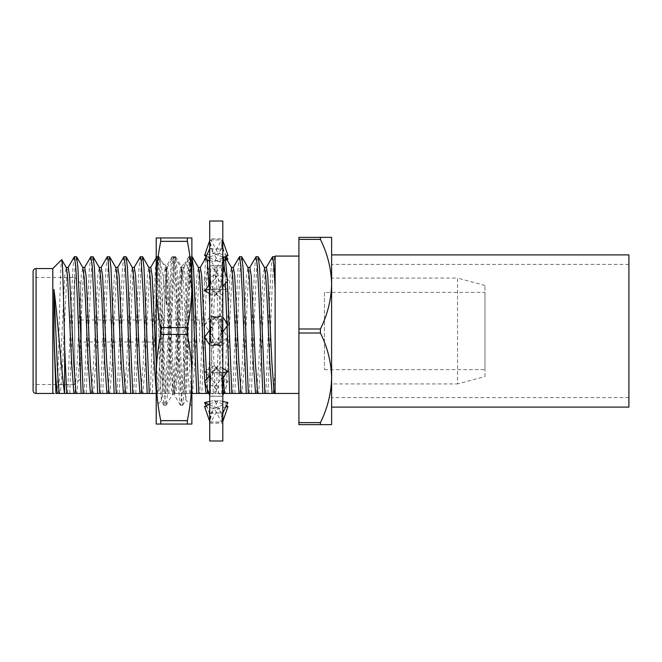 <?xml version="1.0" encoding="UTF-8"?>
<svg xmlns="http://www.w3.org/2000/svg" width="662" height="662" viewBox="0 0 662 662"><rect width="100%" height="100%" fill="white"/><g stroke="black" fill="none" stroke-linecap="round" stroke-linejoin="round"><path stroke-width="0.5" stroke-dasharray="3.31 2.48" d="M191.277 266.637L190.838 256.674L189.464 266.637L183.953 395.363L182.58 405.326L181.206 395.363L175.695 266.637L174.495 256.831L173.593 259.297L167.436 395.363L166.063 405.326L164.689 395.363L159.178 266.637L157.978 256.831L156.811 261.672L156.811 256.674L162.62 395.363L163.994 405.326L165.376 395.363L170.879 266.637L172.079 256.831L172.981 259.297L173.634 266.637L179.137 395.363L180.511 405.326L181.893 395.363L187.396 266.637L188.596 256.831L189.498 259.297L191.277 288.227L191.277 266.637M191.277 288.227L188.604 268.946L185.352 262.607L181.736 276.997L181.736 266.215L181.736 282.997L184.789 387.435L185.765 399.807L191.881 405.93L191.881 266.107M185.765 399.807L186.634 391.341L188.976 305.281C189.82 273.191 190.466 252.388 191.277 257.642L190.995 256.947L191.881 256.07M160.75 424.052L191.881 424.052L191.881 284.478L191.881 377.522C191.79 391.904 190.275 406.278 187.338 420.651L160.75 420.651L160.75 424.052L156.207 424.052L156.207 377.522C156.298 391.904 157.813 406.278 160.75 420.651M187.338 241.349C190.292 255.722 191.806 270.096 191.881 284.478L191.881 237.948L187.338 237.948L187.338 241.349L160.75 241.349C157.804 255.722 156.282 270.096 156.207 284.478L156.207 377.522L156.207 284.478C156.298 298.876 157.813 313.25 160.75 327.599L160.75 334.401L187.338 334.401L187.338 327.599L160.75 327.599M181.736 276.997L181.736 270.435L181.206 275.922L175.695 386.078L174.321 394.593L172.947 386.078L167.436 275.922L166.352 266.894C164.962 271.197 163.564 362.354 162.24 390.663L161.371 400.767L156.207 405.93L156.207 266.107M161.371 400.767L160.187 384.341L156.811 262.549M156.811 261.672L159.161 259.024L159.592 259.612L162.413 271.486L166.352 304.636L166.352 267.754M172.079 256.831L166.352 266.215L166.352 304.636M187.338 424.052L187.338 420.651M160.75 241.349L160.75 237.948L187.338 237.948M156.207 284.478L156.207 237.948L160.75 237.948M160.75 334.401C157.813 348.775 156.298 363.148 156.207 377.522M187.338 334.401C190.275 348.775 191.79 363.148 191.881 377.522M191.881 284.478C191.79 298.876 190.275 313.25 187.338 327.599M180.511 267.407L181.736 267.407L181.736 274.043L180.511 267.407L179.137 275.922L173.634 386.078L172.459 394.42L170.879 386.078L166.352 291.561M181.736 274.043L181.736 282.997M484.981 376.562L484.981 285.438L484.981 376.562L457.541 383.927L457.541 278.073L331.612 278.073L331.612 383.927L331.612 278.073M484.981 285.438L457.541 278.073L457.541 383.927L331.612 383.927M324.446 292.356L324.446 369.644L324.446 292.356L484.981 292.356L484.981 369.644L484.981 292.356M324.446 369.644L484.981 369.644M628.9 397.597L628.9 264.403L628.9 397.597L331.612 397.597L331.612 264.403L331.612 397.597M628.9 264.403L331.612 264.403M320.416 239.379C327.516 253.695 331.248 268.623 331.612 284.18L331.612 377.82L331.612 237.368L298.91 237.368L298.91 239.379L320.416 239.379L320.416 237.368M199.585 341.997L199.585 320.003L199.585 341.997L81.261 341.997L81.261 320.003L81.261 341.997M199.585 320.003L81.261 320.003M275.127 256.086L275.127 367.468C274.457 381.196 273.77 389.844 273.067 393.435L298.91 393.435L298.91 256.086L298.91 393.435M80.665 378.565L80.665 283.435L80.665 378.565L74.723 384.514L74.723 277.486L33.1 277.486L33.1 384.514L33.1 277.486M80.665 283.435L74.723 277.486L74.723 384.514L33.1 384.514M52.803 268.565L52.803 393.435L54.383 393.435M55.939 393.435L57.031 393.435C58.661 372.367 60.176 256.409 61.682 259.694M81.261 344.976L81.261 317.024L81.261 344.976L80.665 344.976L80.665 317.024L80.665 344.976M81.261 317.024L80.665 317.024M74.252 256.798L72.928 267.796L71.637 293.837L67.648 393.435L69.709 393.435L73.705 293.837L75.079 266.637L76.453 256.674M90.768 256.798L89.444 267.796L88.154 293.837L84.165 393.435L86.225 393.435L90.222 293.837L91.596 266.637L92.97 256.674M107.285 256.798L105.961 267.796L104.67 293.837L100.682 393.435L102.742 393.435L106.731 293.837L108.113 266.637L109.487 256.674M123.802 256.798L122.478 267.796L121.187 293.837L117.191 393.435L119.259 393.435L123.248 293.837L124.63 266.637L126.003 256.674M140.319 256.798L138.995 267.796L137.704 293.837L133.707 393.435L135.776 393.435L139.765 293.837L141.147 266.637L142.52 256.674M152.293 393.435L156.282 293.837L157.655 266.637L159.037 256.674L160.494 267.796L161.785 293.837L165.781 393.435L163.713 393.435L159.724 293.837L158.35 266.637L156.968 256.674L155.512 267.796L154.221 293.837L150.224 393.435L159.517 393.435L161.785 362.801L165.823 277.097L167.296 267.407L168.669 275.922L172.799 362.801L175.074 393.435L165.781 393.435M168.81 393.435L172.799 293.837L174.172 266.637L175.554 256.674L177.011 267.796L178.301 293.837L182.298 393.435L180.23 393.435L176.241 293.837L174.867 266.637L173.485 256.674L172.029 267.796L170.738 293.837L166.741 393.435L176.034 393.435L178.301 362.801L182.331 277.097L183.813 267.407L185.186 275.922L189.315 362.801L191.591 393.435L182.298 393.435M191.881 274.507L190.896 261.134L190.002 256.674L188.546 267.796L183.258 393.435L185.319 393.435L189.315 293.837L190.689 266.637L192.071 256.674M207.289 260.034L206.379 256.798L205.063 267.796L199.775 393.435L201.844 393.435L207.206 266.637L208.588 256.674L209.407 260.489M209.722 263.633L215.324 393.435L213.263 393.435L209.722 305.935M209.25 293.34L208.919 285.115M223.417 257.535L222.895 256.798L221.58 267.796L216.292 393.435L218.352 393.435L222.349 293.837L223.723 266.637L225.204 256.748M227.182 278.354L227.323 281.176M226.983 326.052L226.867 323.064M225.361 283.435L224.757 271.734M239.412 256.798L238.088 267.796L236.797 293.837L232.809 393.435L234.869 393.435L238.866 293.837L240.24 266.637L241.613 256.674M255.929 256.798L254.605 267.796L253.314 293.837L249.326 393.435L251.386 393.435L255.383 293.837L256.757 266.637L258.13 256.674M272.446 256.798L271.122 267.796L269.831 293.837L265.843 393.435L267.903 393.435L271.9 293.837L273.274 266.637L274.647 256.674M275.127 393.435L275.119 257.981M57.031 393.435L60.416 393.435L62.691 362.801L66.721 277.097L68.194 267.407M58.355 393.435L60.631 362.801L64.752 275.922L66.299 267.547M69.709 393.435L76.933 393.435L79.208 362.801L83.238 277.097L84.711 267.407M74.872 393.435L77.14 362.801L81.269 275.922L82.808 267.547M86.225 393.435L93.45 393.435L95.725 362.801L99.755 277.097L101.228 267.407M91.389 393.435L93.656 362.801L97.786 275.922L99.325 267.547M102.742 393.435L109.966 393.435L112.242 362.801L116.272 277.097L117.745 267.407M107.906 393.435L110.173 362.801L114.303 275.922L115.842 267.547M119.259 393.435L126.483 393.435L128.759 362.801L132.789 277.097L134.262 267.407M124.415 393.435L126.69 362.801L130.819 275.922L132.359 267.547M135.776 393.435L143 393.435L145.276 362.801L149.306 277.097L150.779 267.407M140.932 393.435L143.207 362.801L147.336 275.922L148.876 267.547M156.207 391.772L156.489 393.435L158.557 393.435L156.207 361.063M157.448 393.435L159.724 362.801L163.853 275.922L165.227 267.407L166.7 277.097L170.738 362.801L173.005 393.435M173.965 393.435L176.241 362.801L180.37 275.922L181.744 267.407L183.217 277.097L187.247 362.801L189.522 393.435M185.319 393.435L192.551 393.435L194.818 362.801L198.848 277.097L200.329 267.407M190.482 393.435L192.758 362.801L196.887 275.922L198.426 267.547M204.773 381.32L204.848 382.305M204.724 337.115L204.74 337.587M206.693 379.103L207.562 389.703M201.844 393.435L209.06 393.435L211.335 362.801L215.365 277.097L216.838 267.407L218.22 275.922L219.594 299.199L223.135 377.944M206.999 393.435L209.275 362.801L213.404 275.922L214.778 267.407L216.251 277.097L220.28 362.801L222.556 393.435L215.324 393.435M218.352 393.435L225.577 393.435L227.852 362.801L231.882 277.097L233.355 267.407M223.516 393.435L225.792 362.801L229.921 275.922L231.46 267.547M234.869 393.435L242.093 393.435L244.369 362.801L248.399 277.097L249.872 267.407M240.033 393.435L242.309 362.801L246.43 275.922L247.977 267.547M251.386 393.435L258.61 393.435L260.886 362.801L264.916 277.097L266.389 267.407M256.55 393.435L258.817 362.801L262.946 275.922L264.486 267.547M267.903 393.435L273.067 393.435M275.127 360.211L275.127 258.014M60.416 393.435L67.648 393.435M76.933 393.435L83.197 393.435M93.45 393.435L99.714 393.435M109.966 393.435L117.191 393.435M126.483 393.435L132.748 393.435M143 393.435L150.224 393.435M163.713 393.435L158.557 393.435M159.517 393.435L166.741 393.435M180.23 393.435L175.074 393.435M176.034 393.435L183.258 393.435M192.551 393.435L199.775 393.435M213.263 393.435L208.108 393.435M209.06 393.435L216.292 393.435M225.577 393.435L232.809 393.435M242.093 393.435L248.358 393.435M258.61 393.435L264.874 393.435M33.1 271.544L33.1 390.456M331.612 407.105L331.612 254.895M331.612 424.632L331.612 377.82C331.24 393.352 327.508 408.288 320.416 422.621L298.91 422.621L298.91 424.632L331.612 424.632M320.416 424.632L320.416 422.621M320.416 333.011L320.416 328.989L298.91 328.989L298.91 333.011L320.416 333.011C327.516 347.327 331.248 362.263 331.612 377.82M331.612 284.18C331.24 299.712 327.508 314.649 320.416 328.989M298.91 422.621L298.91 333.011M298.91 328.989L298.91 239.379M628.9 407.105L628.9 254.895M222.631 248.796L221.58 239.925L209.887 240.008L210.946 249.028L222.631 248.796L226.346 256.235M222.631 288.988L221.58 265.611L209.887 265.967L210.946 289.443L222.631 288.988L227.951 290.692L218.212 296.204L210.946 289.443M222.631 345.233L221.58 316.27L209.887 316.767L210.946 345.73L222.631 345.233L227.951 337.33L218.212 344.149L210.946 345.73M222.631 396.033L221.58 372.557L209.887 373.012L210.946 396.389L222.631 396.033L222.804 395.578M222.631 421.992L221.58 412.972L209.887 413.204L210.946 422.075L222.631 421.992L222.804 421.504M209.722 238.841L209.722 423.159L209.722 238.841L222.804 238.841L222.804 423.159L222.804 238.841M209.722 423.159L222.804 423.159M209.722 221L209.722 441M222.804 221L222.804 441M222.631 316.767L221.58 345.73L209.887 345.233L210.946 316.27L222.804 317.015M222.631 373.012L221.58 396.389L209.887 396.033L210.946 372.557L222.804 372.954M222.631 413.204L221.58 422.075L209.887 421.992L210.946 412.972L222.804 412.865M222.631 240.008L221.58 249.028L209.887 248.796L210.946 239.925L222.631 240.008L222.804 240.496M222.631 265.967L221.58 289.443L209.887 288.988L210.946 265.611L222.631 265.967L222.804 266.422M209.722 293.605L214.314 296.204L221.58 289.443M214.314 296.204L222.804 286.398M227.951 280.448L218.212 274.929L210.946 265.611M218.212 274.929L207.297 287.54M209.722 260.555L214.314 261.548L221.58 249.028M214.314 261.548L222.804 257.808M227.951 255.532L218.212 253.422L210.946 239.925M218.212 253.422L204.566 259.446M206.759 255.06L214.314 253.422L221.58 239.925M209.722 240.496L209.887 240.008M214.314 253.422L225.643 258.428M225.858 259.901L218.212 261.548L210.946 249.028M218.212 261.548L206.172 256.235M218.212 296.204L204.566 280.448L214.314 274.929L221.58 265.611M204.566 280.448L209.887 265.967M214.314 274.929L227.951 290.692M218.212 344.149L204.566 324.67L214.314 317.851L221.58 316.27M204.566 324.67L209.887 316.767M214.314 317.851L227.951 337.33M223.59 393.435L227.951 381.552L218.212 387.071L204.566 371.308L214.314 365.796L221.58 372.557M204.566 371.308L209.887 373.012M214.314 365.796L227.951 381.552M218.212 387.071L210.946 396.389M209.722 401.445L214.314 400.452L221.58 412.972M206.172 405.765L209.887 413.204M214.314 400.452L226.346 405.765M225.759 406.94L218.212 408.578L210.946 422.075M218.212 408.578L209.002 404.515M204.566 406.468L214.314 408.578L221.58 422.075M209.722 421.504L209.887 421.992M214.314 408.578L227.951 402.554M222.804 401.445L218.212 400.452L210.946 412.972M218.212 400.452L209.722 404.192M204.566 381.552L214.314 387.071L221.58 396.389M209.722 395.578L209.887 396.033M214.314 387.071L225.229 374.46M222.804 368.395L218.212 365.796L210.946 372.557M218.212 365.796L209.722 375.602M204.566 337.33L214.314 344.149L222.804 332.026M227.951 324.67L218.212 317.851L209.722 329.974M218.212 317.851L210.946 316.27M214.314 344.149L221.58 345.73M36.071 393.435L36.071 268.565M166.352 266.215L159.161 259.024M157.804 256.674L156.207 256.07M182.58 405.326L180.511 405.326M166.063 405.326L163.994 405.326M190.838 256.674L188.769 256.674M174.321 256.674L172.252 256.674M188.596 256.831L184.897 263.228M180.337 405.169L174.114 394.42M163.82 405.169L161.247 400.725M172.252 394.593L174.321 394.593M159.592 259.612L157.978 256.831M166.236 405.169L172.459 394.42M174.495 256.831L180.718 267.58M182.753 405.169L185.881 399.765M181.736 266.215L185.352 262.607M159.037 256.674L156.968 256.674M175.554 256.674L173.485 256.674M191.881 256.674L190.002 256.674M208.588 256.674L206.519 256.674M225.097 256.674L223.036 256.674M165.227 267.407L167.296 267.407M181.744 267.407L183.813 267.407M214.778 267.407L216.838 267.407M159.178 256.798L165.392 267.547M175.687 256.798L181.909 267.547M208.72 256.798L214.943 267.547M156.207 257.882L156.836 256.798M167.13 267.547L173.345 256.798M183.647 267.547L189.862 256.798M204.823 259.496L206.379 256.798M216.681 267.547L222.895 256.798M222.209 274.987C222.225 280.274 221.191 285.074 219.097 289.377L215.315 295.045M210.317 278.752L209.722 283.088M222.209 242.689L219.486 252.627M209.722 248.473L210.317 244.137M223.938 251.411L222.209 244.137M210.317 242.689L213.032 252.627M222.209 278.752C222.225 282.318 223.226 285.248 225.229 287.54M210.317 274.987C210.293 280.274 211.335 285.074 213.429 289.377L217.202 295.045M219.412 316.742L209.846 320.971M222.209 333.325L220.272 326.358M210.317 328.675L212.254 335.642M213.106 345.258L222.672 341.029M222.209 387.013C222.225 381.726 221.191 376.926 219.097 372.623L215.315 366.955M210.317 383.248C210.301 379.682 209.291 376.752 207.297 374.46M222.209 419.311L219.486 409.373M208.58 410.589L210.317 417.863M222.804 413.527L222.209 417.863M210.317 419.311L213.032 409.373M222.209 383.248L222.804 378.912M210.317 387.013C210.293 381.726 211.335 376.926 213.429 372.623L217.202 366.955M213.106 316.742L222.672 320.971M210.317 333.325L212.254 326.358M222.209 328.675L220.272 335.642M219.412 345.258L209.846 341.029"/><path stroke-width="0.99" d="M191.881 266.107L191.881 405.93M156.207 266.107L156.207 284.478C156.298 270.096 157.813 255.722 160.75 241.349L160.75 237.948L187.338 237.948L187.338 241.349L160.75 241.349M187.338 420.651C190.275 406.303 191.79 391.929 191.881 377.522L191.881 424.052L187.338 424.052L187.338 420.651L160.75 420.651C157.813 406.303 156.298 391.929 156.207 377.522L156.207 405.93M187.338 237.948L191.881 237.948L191.881 284.478C191.79 270.096 190.275 255.722 187.338 241.349M160.75 420.651L160.75 424.052L187.338 424.052M160.75 327.599L187.338 327.599L187.338 334.401L160.75 334.401L160.75 327.599C157.813 313.225 156.298 298.852 156.207 284.478L156.207 237.948L160.75 237.948M187.338 327.599C190.275 313.225 191.79 298.852 191.881 284.478M191.881 377.522C191.806 363.148 190.292 348.775 187.338 334.401M160.75 424.052L156.207 424.052L156.207 377.522C156.282 363.148 157.804 348.775 160.75 334.401M156.207 377.522L156.207 284.478M320.416 237.368L320.416 239.379L298.91 239.379L298.91 237.368L331.612 237.368L331.612 284.18L331.612 254.895L628.9 254.895L628.9 407.105L331.612 407.105L331.612 377.82L331.612 424.632L298.91 424.632L298.91 422.621L320.416 422.621C327.516 408.305 331.248 393.377 331.612 377.82C331.24 362.288 327.508 347.351 320.416 333.011L298.91 333.011L298.91 328.989L320.416 328.989C327.516 314.673 331.248 299.737 331.612 284.18L331.612 377.82M264.328 267.407L266.389 267.407L267.771 275.922L271.9 362.801L274.167 393.435L275.127 393.435L275.127 256.086L298.91 256.086M33.1 390.456L33.1 271.544A2.971 2.971 0 0 1 36.071 268.565L36.071 393.435A2.971 2.971 0 0 1 33.1 390.456M36.071 393.435L52.803 393.435L52.803 268.565L36.071 268.565M52.803 268.565L61.682 259.694L66.299 267.547L67.607 277.097L71.637 362.801L73.912 393.435L66.68 393.435L64.694 347.898C63.668 304.015 62.716 257.212 61.682 259.694M52.803 393.435L54.383 393.435M76.593 256.798L82.808 267.547L84.124 277.097L85.398 299.199L88.154 362.801L90.429 393.435L81.136 393.435L77.14 293.837L75.766 266.637L74.392 256.674L76.593 256.798L77.917 267.796L83.197 393.435L84.165 393.435M74.392 256.674L68.037 267.547M93.11 256.798L99.325 267.547L100.641 277.097L101.915 299.199L104.67 362.801L106.946 393.435L97.653 393.435L93.656 293.837L92.283 266.637L90.909 256.674L93.11 256.798L94.434 267.796L99.714 393.435L100.682 393.435M90.909 256.674L84.546 267.547M107.426 256.674L109.627 256.798L110.951 267.796L116.231 393.435L114.17 393.435L110.173 293.837L108.072 259.123L107.285 256.798L101.063 267.547M126.144 256.798L132.359 267.547L133.674 277.097L134.949 299.199L137.704 362.801L139.972 393.435L130.687 393.435L126.69 293.837L125.317 266.637L123.943 256.674L126.144 256.798L127.46 267.796L132.748 393.435L133.707 393.435M123.943 256.674L117.579 267.547M140.452 256.674L142.661 256.798L143.977 267.796L149.264 393.435L147.196 393.435L143.207 293.837L141.105 259.123L140.319 256.798L134.096 267.547M191.881 256.674L193.527 267.796L198.807 393.435L196.746 393.435L191.881 274.507M209.407 260.489L209.722 263.633M209.722 305.935L209.25 293.34M208.919 285.115L207.289 260.034M225.204 256.748L227.182 278.354M227.323 281.176L231.841 393.435L229.78 393.435L226.983 326.052M226.867 323.064L225.361 283.435M224.757 271.734L223.417 257.535M241.754 256.798L247.977 267.547L249.284 277.097L250.559 299.199L253.314 362.801L255.59 393.435L246.297 393.435L242.309 293.837L240.927 266.637L239.553 256.674L241.754 256.798L243.078 267.796L248.358 393.435L249.326 393.435M239.553 256.674L233.198 267.547M258.271 256.798L264.486 267.547L265.801 277.097L267.076 299.199L269.831 362.801L272.107 393.435L262.814 393.435L258.817 293.837L257.444 266.637L256.07 256.674L258.271 256.798L259.595 267.796L264.874 393.435L265.843 393.435M256.07 256.674L249.715 267.547M275.127 288.375L273.836 264.99L272.587 256.674L274.647 256.674L275.127 258.014M272.587 256.674L266.223 267.547M66.134 267.407L68.194 267.407L69.576 275.922L73.705 362.801L75.973 393.435L73.912 393.435M82.651 267.407L84.711 267.407L86.093 275.922L90.222 362.801L92.49 393.435L90.429 393.435M99.168 267.407L101.228 267.407L102.602 275.922L106.731 362.801L109.007 393.435L106.946 393.435M109.627 256.798L115.842 267.547L117.157 277.097L121.187 362.801L123.463 393.435L116.231 393.435M115.685 267.407L117.745 267.407L119.119 275.922L123.248 362.801L125.523 393.435L123.463 393.435M132.193 267.407L134.262 267.407L135.636 275.922L139.765 362.801L142.04 393.435L139.972 393.435M142.661 256.798L148.876 267.547L150.191 277.097L154.221 362.801L156.207 391.772M148.71 267.407L150.779 267.407L152.152 275.922L156.207 361.063M192.203 256.798L198.426 267.547L199.734 277.097L204.773 381.32M204.848 382.305L206.039 393.435L198.807 393.435M207.562 389.703L208.108 393.435L206.039 393.435M198.261 267.407L200.329 267.407L201.703 275.922L204.724 337.115M204.74 337.587L206.693 379.103M223.135 377.944L224.625 393.435L222.556 393.435M225.237 256.798L231.46 267.547L232.767 277.097L236.797 362.801L239.073 393.435L231.841 393.435M231.295 267.407L233.355 267.407L234.737 275.922L238.866 362.801L241.133 393.435L239.073 393.435M247.811 267.407L249.872 267.407L251.254 275.922L255.383 362.801L257.65 393.435L255.59 393.435M274.167 393.435L272.107 393.435M156.489 393.435L149.264 393.435M275.127 367.468L275.127 360.211M81.136 393.435L75.973 393.435M97.653 393.435L92.49 393.435M114.17 393.435L109.007 393.435M130.687 393.435L125.523 393.435M147.196 393.435L142.04 393.435M196.746 393.435L191.591 393.435M208.935 393.435L208.108 393.435M229.78 393.435L224.625 393.435M246.297 393.435L241.133 393.435M262.814 393.435L257.65 393.435M53.97 336.106L55.939 393.435L59.456 393.435C58.653 389.182 57.9 378.97 57.189 362.801L53.97 289.517L53.97 336.106C55.12 363.893 56.146 388.023 57.395 393.435M64.694 347.898L64.537 393.435C61.326 370.149 57.644 317.305 53.97 289.517M64.694 393.435L66.68 393.435M64.537 393.435L59.456 393.435M275.127 393.435L298.91 393.435M320.416 328.989L320.416 333.011M320.416 422.621L320.416 424.632M331.612 284.18C331.24 268.648 327.508 253.712 320.416 239.379M298.91 239.379L298.91 328.989M298.91 333.011L298.91 422.621M209.722 441L209.722 221L222.804 221L222.804 441L209.722 441M209.722 283.088L207.297 287.54L204.566 290.692L209.722 289.046M204.566 290.692L209.722 293.605M222.804 266.422L227.951 280.448L222.804 286.398M209.722 260.555L204.566 259.446L209.722 249.135M222.804 240.496L227.951 255.532L222.804 257.808M206.172 256.235L204.566 255.532L209.722 240.496M204.566 255.532L206.759 255.06M226.346 256.235L227.951 259.446L225.858 259.901M225.643 258.428L227.951 259.446M222.804 395.578L223.59 393.435M209.002 404.515L204.566 402.554L206.172 405.765M204.566 402.554L209.722 401.445M222.804 421.504L227.951 406.468L225.759 406.94M226.346 405.765L227.951 406.468M209.722 404.192L204.566 406.468L209.722 421.504M222.804 412.865L227.951 402.554L222.804 401.445M209.722 375.602L204.566 381.552L209.722 395.578M222.804 372.954L227.951 371.308L222.804 368.395M222.804 378.912L225.229 374.46L227.951 371.308M209.722 329.974L204.566 337.33L209.722 344.985M222.804 332.026L227.951 324.67L222.804 317.015M274.788 256.798L275.119 257.377M150.696 267.407L156.207 257.882M200.247 267.407L204.823 259.496M208.58 251.411L209.722 248.473M223.938 410.589L222.804 413.527"/></g></svg>
